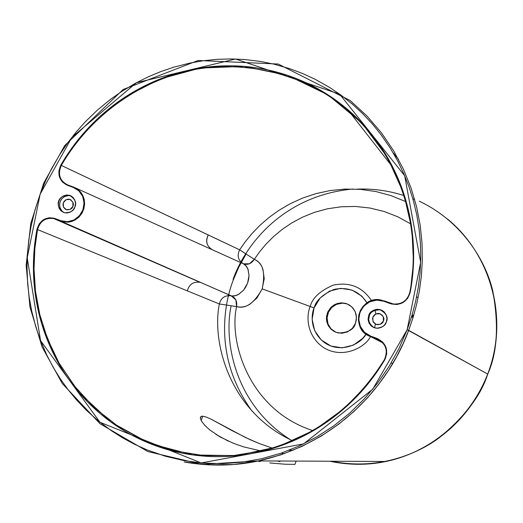 <?xml version="1.0" encoding="UTF-8"?>
<svg xmlns="http://www.w3.org/2000/svg" width="523" height="523" viewBox="0 0 523 523"><rect width="100%" height="100%" fill="white"/><g stroke="black" fill="none" stroke-linecap="round" stroke-linejoin="round"><path stroke-width="0.78" d="M407.142 329.725L411.856 315.814L415.589 301.64L418.328 287.219L420.047 272.692L420.754 258.127L420.433 243.535L419.1 229.087L416.753 214.816L413.405 200.76L409.091 187.071L403.828 173.767L397.637 160.914L390.583 148.617L380.986 134.627L372.134 123.703L362.55 113.504L352.254 104.044L341.356 95.408L329.889 87.629L315.434 79.444L302.941 73.645L290.056 68.775L274.202 64.205L260.768 61.479L244.404 59.491L230.715 58.922L217.012 59.341L203.342 60.733L189.836 63.087L173.845 67.166L160.816 71.579L148.12 76.881L135.771 83.065L121.571 91.564L110.275 99.527L97.428 110.078L85.484 121.617L76.221 131.973L67.676 142.897L59.87 154.363L51.502 168.798L45.429 181.265L40.173 194.125L35.002 209.952L31.099 226.099L28.824 239.782L27.458 253.524L27.006 267.325L27.673 283.871L29.236 297.528L31.707 311.061L35.858 326.98L40.297 339.917L46.769 355.006L53.078 367.081L60.217 378.691L68.14 389.772L76.803 400.232L86.203 410.078L98.357 420.95L111.399 430.736L122.912 438.032L134.908 444.458L147.381 450.022L165.49 456.272L184.207 460.658L203.369 463.13L222.778 463.64L242.247 462.175L261.592 458.73L280.609 453.323L299.11 445.995L316.899 436.803L333.792 425.84L349.612 413.196L364.185 398.997L377.364 383.392L388.994 366.525L398.957 348.573L407.142 329.725L372.736 389.23L303.601 443.883L201.257 462.953L99.971 422.257L40.552 340.591L27.222 257.813L40.173 194.125L71.952 137.248L136.418 82.719L235.553 59.014L339.636 94.166L404.658 175.702L420.655 262.337L407.142 329.725L408.679 330.333C392.596 374.801 346.88 440.896 258.552 460.92C234.467 466.071 209.677 466.431 184.174 462.005L209.095 464.875L233.84 464.496L257.846 461.07L280.642 454.912L301.849 446.439L321.214 436.077L338.603 424.271L353.966 411.451L367.342 397.977L378.815 384.189L388.53 370.343L396.637 356.653L403.298 343.278L408.679 330.333L487.737 374.095C501.936 341.088 506.414 269.495 447.544 219.032C487.148 251.55 505.538 307.733 492.548 358.856C479.532 409.973 436.398 451.068 385.876 461.489C446.237 448.002 476.904 403.828 487.737 374.095L407.142 329.725M393.649 304.04C402.082 304.432 407.482 300.509 409.842 292.272L410.241 292.298L407.731 298.254L402.965 302.608L396.865 304.549L390.557 303.732L383.686 301.209L376.612 300.124L369.63 301.856L363.792 306.132L359.987 312.296L358.778 319.429L360.36 326.437L364.485 332.268L370.546 336.034L377.403 338.59L382.712 342.062L386.026 347.488L386.732 353.849L384.693 359.955C372.546 380.221 357.451 397.761 339.414 412.575C321.351 427.35 301.529 438.509 279.949 446.06C258.369 453.565 236.389 457.082 214.018 456.612C191.666 456.102 170.263 451.735 149.813 443.517C129.397 435.273 111.092 423.754 94.911 408.966C78.751 394.159 65.584 377.005 55.405 357.497C45.246 337.989 38.591 317.252 35.433 295.299C32.302 273.346 32.805 251.393 36.937 229.44L39.271 223.798L43.612 219.634L49.142 217.731L54.843 218.437L61.067 220.752L67.506 221.713L73.92 219.987L79.326 215.842L82.889 209.906L84.066 203.087L82.68 196.426L78.934 190.947L73.416 187.482L67.179 185.194L62.387 182.024L59.432 176.964L58.864 170.982L60.779 165.176C71.984 145.786 85.975 128.73 102.763 114.007C119.564 99.298 138.262 87.792 158.848 79.483C179.454 71.2 200.806 66.676 222.903 65.898C245.006 65.153 266.573 68.31 287.585 75.364C308.603 82.464 327.784 93.133 345.115 107.385C362.439 121.676 376.789 138.739 388.171 158.587C399.52 178.461 407.116 199.904 410.96 222.909C414.759 245.934 414.523 269.064 410.241 292.298L413.51 262.507L411.895 229.198L403.691 193.425L387.34 157.148L362.001 123.199L328.091 94.924L287.585 75.364L243.738 66.375L200.263 68.049L160.352 78.888L126.069 96.448L98.239 118.087L76.718 141.55L60.779 165.176L239.626 249.824L245.339 241.665L252.047 233.5L259.807 225.465L268.698 217.712L278.759 210.442L289.984 203.852L302.353 198.184L315.755 193.673L330.052 190.568L345.03 189.078L360.412 189.365L375.887 191.542L391.119 195.648L405.75 201.617L391.119 195.648L375.887 191.542L360.412 189.365L345.03 189.078L330.052 190.568L315.755 193.673L302.353 198.184L289.984 203.852L278.759 210.442L268.698 217.712L259.807 225.465L252.047 233.5L245.339 241.665L239.626 249.824C236.808 255.806 238.102 260.474 243.496 263.821L245.98 265.691L248.092 269.437L249.026 275.49L247.556 283.244L243.528 290.173L238.776 294.292L234.644 295.933L231.741 295.985L235.971 295.587L238.481 294.469L243.64 290.036L245.902 286.774L247.641 283.002L248.7 279.027L249.026 275.15L247.817 268.711L246.568 266.429L243.496 263.821L212.933 250.046C206.814 246.66 205.245 241.619 208.226 234.938L239.626 249.824L254.315 259.316C258.519 261.271 261.402 264.658 262.964 269.476L264.233 278.674L262.173 288.873L310.211 306.498C312.375 297.966 320.063 290.834 333.288 285.113C349.658 281.792 362.406 286.97 371.533 300.66C362.406 286.97 349.658 281.792 333.288 285.113C320.063 290.834 312.375 297.966 310.211 306.498L262.173 288.873L256.983 297.973L249.948 304.19C245.575 306.883 241.116 307.687 236.592 306.602C228.564 341.839 249.183 410.071 312.702 430.56C249.183 410.071 228.564 341.839 236.592 306.602L219.346 303.968L37.519 229.577L34.864 248.497L34.021 269.11L35.486 291.246L39.8 314.617L47.475 338.714L58.962 362.857L74.541 386.164L94.238 407.613L117.786 426.127L144.544 440.739L173.584 450.708L203.754 455.631L233.866 455.507L262.808 450.708L233.866 455.507L203.754 455.631L173.584 450.708L144.544 440.739L117.786 426.127L94.238 407.613L74.541 386.164L58.962 362.857L47.475 338.714L39.8 314.617L35.486 291.246L34.021 269.11L34.864 248.497L37.519 229.577L219.346 303.968C211.671 341.794 229.015 411.176 292.501 440.706C229.015 411.176 211.671 341.794 219.346 303.968L236.592 306.602C245.588 309.224 254.106 303.333 262.147 288.938C265.612 272.797 263.004 262.925 254.315 259.316L259.689 251.707L266.044 244.104L273.47 236.651L282.034 229.532L291.756 222.935L302.64 217.11L314.617 212.305L327.561 208.775L341.277 206.762L355.503 206.461L369.918 208.017L384.163 211.488L397.866 216.823L410.692 223.896L397.866 216.823L384.163 211.488L369.918 208.017L355.503 206.461L341.277 206.762L327.561 208.775L314.617 212.305L302.64 217.11L291.756 222.935L282.034 229.532L273.47 236.651L266.044 244.104L259.689 251.707L254.315 259.316L239.626 249.824C236.808 255.806 238.102 260.474 243.496 263.821M386.327 322.037L384.385 325.228L381.359 327.398L377.769 328.3L374.148 327.705L371.016 325.796L368.911 322.783L368.068 319.187L368.715 315.526L370.65 312.342L373.67 310.172L377.253 309.256L380.881 309.845L384.019 311.747L386.131 314.761L386.981 318.363L386.327 322.037C388.576 317.383 386.314 313.192 379.541 309.466C373.226 309.655 369.617 311.675 368.715 315.526L368.159 320.037L369.251 323.462L371.997 326.561L376.07 328.189C382.071 327.725 385.49 325.672 386.327 322.037M74.894 206.951L73.089 210.011L70.298 212.116L67.016 213.031L63.708 212.515L60.871 210.756L58.988 207.925L58.256 204.519L58.883 201.035L60.681 197.982L63.46 195.87L66.741 194.955L70.043 195.458L72.887 197.217L74.782 200.048L75.521 203.454L74.894 206.951C76.907 202.819 75.109 198.93 69.494 195.275C57.713 194.275 53.568 206.918 64.506 212.763C70.5 212.743 73.965 210.802 74.894 206.951M335.014 461.933L331.438 461.247C349.58 464.81 367.218 464.888 384.346 461.482M228.505 295.541L228.721 294.658M391.184 362.916L392.688 363.609L391.184 362.916M202.741 416.19L206.258 417.053L211.155 419.204L232.264 430.743L249.896 439.568L259.068 443.465L272.293 448.1L259.068 443.465L245.339 437.444L211.155 419.204L206.258 417.053L202.741 416.19L201.146 420.446L202.741 416.19L201.551 416.282L202.741 416.19M261.389 451.055L243.613 446.871L233.585 443.38L220.19 436.986L209.841 429.998L204.983 425.539L201.845 421.643L200.44 418.609L200.387 417.504L201.551 416.282L200.649 416.857L200.44 418.609L201.845 421.643L204.983 425.539L209.841 429.998L220.19 436.986L233.585 443.38L243.613 446.871L261.389 451.055M375.076 309.642L375.821 313.95L380.143 313.754L383.281 316.696L383.398 321.05L380.43 324.26L376.109 324.443L372.971 321.501L372.853 317.154L375.821 313.95M375.422 324.142L374.527 327.836M370.532 336.557C365.093 347.534 342.879 359.308 323.927 347.808C305.942 335.746 306.282 315.277 310.211 306.498C306.282 315.277 305.942 335.746 323.927 347.808C342.879 359.308 365.093 347.534 370.532 336.557M367.068 302.837L361.707 296.051L351.966 290.049L340.656 288.33L329.497 291.121L320.168 297.992L314.081 307.897L312.139 319.337L314.643 330.588L321.22 339.963L330.882 346.023L342.192 347.847L353.411 345.121L362.831 338.257L366.035 334.145C361.203 343.618 341.905 353.502 325.724 343.467C310.374 332.988 310.714 315.461 314.081 307.897L310.211 306.498L314.081 307.897C315.951 300.522 322.599 294.364 334.027 289.422C348.168 286.552 359.177 291.023 367.061 302.843M355.483 323.273L352.345 328.359L347.54 331.87L341.813 333.269L336.034 332.353L331.085 329.261L327.712 324.469L326.424 318.71L327.418 312.852L330.543 307.779L335.315 304.268L341.029 302.85L346.808 303.745L351.783 306.818L355.176 311.61L356.477 317.389L355.483 323.273L356.379 319.599L356.215 314.944L355.124 311.499L353.005 308.119L349.835 305.282L345.853 303.425L341.584 302.837L337.512 303.438L334.02 304.955L331.294 307.021L327.98 311.545L326.574 316.167L326.444 319.076L326.96 322.351L328.366 325.777L330.811 328.993L334.236 331.536L338.329 333.007C348.325 332.641 354.045 329.398 355.483 323.273M335.825 332.275L330.935 328.732L328.039 324.005L327.071 317.879L328.47 312.139L330.425 308.956L332.451 306.838L336.779 304.216L342.421 303.15L346.448 303.739L348.933 304.719L346.854 303.863L342.46 303.15L336.348 304.393L331.844 307.393L328.509 312.048L327.071 317.879L328.039 324.005L330.935 328.732L335.825 332.275M418.106 297.75L416.628 296.77L418.106 297.75M386.405 156.469C376.75 139.981 364.315 124.971 349.103 111.425C301.274 68.605 227.825 56.399 172.008 75.358C115.877 94.186 80.281 132.561 61.302 165.477C58.439 171.08 58.772 176.297 62.296 181.128M211.691 249.491C206.487 245.627 205.336 240.776 208.226 234.938L60.779 165.176C56.948 174.185 59.079 180.86 67.179 185.194L67.493 184.848L67.179 185.194L73.416 187.482L73.73 187.129L67.493 184.848L73.73 187.129L211.743 249.517M53.791 218.588C45.521 217.398 40.101 221.059 37.519 229.577L36.937 229.44C39.911 220.124 45.88 216.457 54.843 218.437L54.837 218.928L200.773 282.551L61.06 221.242L54.843 218.928L231.558 295.959C235.605 297.875 237.285 301.425 236.592 306.602L235.873 299.973L231.231 295.861C225.021 295.05 221.059 297.75 219.346 303.968C221.066 297.737 225.034 295.037 231.251 295.868L61.06 221.242L61.067 220.752L54.843 218.437L54.837 218.928L61.06 221.242L200.015 282.302C193.373 281.459 189.136 284.322 187.306 290.899C189.136 284.322 193.373 281.459 200.015 282.302L53.882 218.614M73.73 187.129L78.391 189.79L80.719 192.124L82.758 195.282L84.183 199.256L84.648 203.865L83.909 208.71L81.934 213.273L78.973 217.071L75.43 219.817L71.743 221.471L68.245 222.183L62.44 221.687L68.245 222.183L71.743 221.471L75.43 219.817L78.973 217.071L81.934 213.273L83.909 208.71L84.648 203.865L84.183 199.256L82.758 195.282L80.719 192.124L78.391 189.79L73.73 187.129L73.416 187.482L78.156 190.241L80.509 192.699L82.51 196.04L83.798 200.224L84 205.003L82.889 209.906L80.529 214.345L77.254 217.836L73.54 220.17L69.847 221.399L66.46 221.739L61.067 220.752L61.06 221.242L53.902 218.621C45.593 217.372 40.134 221.02 37.519 229.577L36.937 229.44L33.635 257.649L34.668 289.297L41.65 323.593L56.151 358.915L79.235 392.773L110.928 422.022L149.813 443.517L193.065 454.964L237.063 455.664L278.38 446.603L314.526 429.984L344.265 408.463L367.46 384.49L384.693 359.955C388.798 350.495 386.366 343.376 377.403 338.59L377.305 339.074L380.411 340.715L370.454 336.518L382.829 342.879L370.454 336.518L370.546 336.034L365.342 333.027L362.759 330.392L360.543 326.849L359.105 322.43L358.837 317.415L359.987 312.296L362.504 307.687L366.028 304.072L370.036 301.666L374.056 300.424L377.756 300.11L383.686 301.209L383.928 300.81L393.329 303.981C401.899 304.543 407.404 300.64 409.842 292.272L409.842 292.272C422.708 225.106 398.265 153.886 349.103 111.425C410.431 165.804 419.93 244.189 409.842 292.259C407.41 300.627 401.906 304.53 393.329 303.981M413.235 316.951L411.764 316.134L413.235 316.951M63.989 212.613L62.152 211.272L59.968 207.69L59.583 204.179L60.197 201.473L61.609 198.995L64.355 196.641L68.474 195.543L71.291 196.033M373.612 327.49C368.885 323.266 367.466 319.39 369.349 315.859C370.245 312.022 373.847 310.002 380.149 309.812L382.816 310.806M290.526 439.771C234.82 404.737 223.563 341.454 231.081 306.053M382.686 310.721L380.123 309.793M369.349 315.859L368.702 319.514L369.545 323.103M71.252 196.02L69.494 195.275M64.721 196.445L61.949 198.55L60.152 201.597L59.524 205.075L60.256 208.474M72.926 206.317L70.18 209.416L66.238 209.651L63.401 206.905L63.342 202.78L66.081 199.688L70.03 199.44L72.86 202.185L72.926 206.317C74.142 203.833 73.05 201.505 69.67 199.322L68.232 199.145L65.669 199.917L64.048 201.447L63.263 202.996L62.982 204.839L63.512 207.147L65.342 209.213L66.683 209.795C70.285 209.795 72.37 208.638 72.926 206.317M383.398 321.05C384.751 318.232 383.379 315.722 379.273 313.512L377.691 313.44L375.017 314.408L373.422 316.042L372.513 318.618L373.35 322.214L375.651 324.253L377.188 324.724C380.822 324.482 382.888 323.253 383.398 321.05M240.691 262.559L233.068 279.439C244.025 247.739 280.982 195.687 353.117 188.999M228.355 294.573L228.106 295.56L228.355 294.573M419.309 201.224C458.946 219.797 484.677 257.035 492.718 290.651C498.988 325.031 497.327 352.848 487.737 374.095C480.977 395.525 464.653 416.864 438.777 438.111C412.111 457.775 370.964 470.099 329.823 461.24C349.076 465.222 367.754 465.307 385.876 461.489L258.552 460.92L202.081 464.398L147.819 451.545L100.03 423.754L62.263 383.503L42.075 346.919L29.948 307.021L26.15 265.279L30.785 223.439L43.644 183.24L64.636 145.688L123.082 89.531L198.132 60.491L278.223 64.028L350.207 100.573L366.917 115.936L381.424 132.809L393.616 150.748L403.488 169.328L411.111 188.156L416.609 206.879L420.172 225.217L422.009 242.947L422.342 259.892L421.394 275.941L419.368 291.03L416.458 305.118L412.85 318.213L408.679 330.333M257.662 461.103L260.317 461.58L257.662 461.103M279.982 461.639L277.367 461.005M228.329 441.144L215.973 434.423L228.329 441.144M246.183 253.871L238.841 267.018L233.421 279.576C222.249 308.478 215.515 361.151 252.164 411.274M414.687 199.551L412.85 198.786M403.913 195.537C388.367 190.594 372.736 188.463 357.019 189.143M413.445 316.265L411.974 315.428M75.632 188.496L78.215 189.653M243.561 263.847C247.843 265.187 251.426 263.67 254.315 259.316L249.432 263.788L243.561 263.847M391.511 165.673L349.103 111.425C301.274 68.605 227.825 56.399 172.008 75.358C115.877 94.186 80.281 132.561 61.302 165.477C57.589 174.192 59.655 180.644 67.493 184.848M384.359 359.746C363.773 394.708 323.476 435.391 262.808 450.708C314.5 437.097 355.019 406.776 384.359 359.739L384.693 359.955L384.359 359.739C388.334 350.587 385.981 343.703 377.312 339.074L377.403 338.59L370.546 336.034L370.454 336.518L377.312 339.074L368.061 335.426L363.093 331.464L360.87 328.372L359.196 324.489L358.412 319.965L358.778 315.121L360.393 310.414L363.119 306.321L366.597 303.17L370.408 301.078L374.187 299.98L380.757 299.96C359.177 295.181 349.449 329.732 370.454 336.518M383.928 300.81L383.686 301.209L390.557 303.732L390.799 303.327L380.757 299.96M390.799 303.327L390.557 303.732C400.487 305.942 407.051 302.131 410.241 292.298L409.836 292.265M61.06 221.242L62.44 221.687L61.06 221.242M294.92 464.378L285.283 464.234L269.816 462.96M282.178 453.402L284.643 453.526M289.023 450.257L293.331 450.179M346.448 303.739L345.853 303.425M380.149 309.812L379.541 309.466M382.287 315.192L379.273 313.512M71.063 199.963L69.67 199.322M398.506 159.358L393.093 152.768M411.536 316.879L413.007 317.69M412.176 314.754L413.641 315.598M54.837 218.928L53.902 218.621M384.359 359.739C388.321 350.58 385.967 343.689 377.305 339.074M294.907 464.417L296.162 461.09M200.381 417.589L200.649 416.857"/></g></svg>
